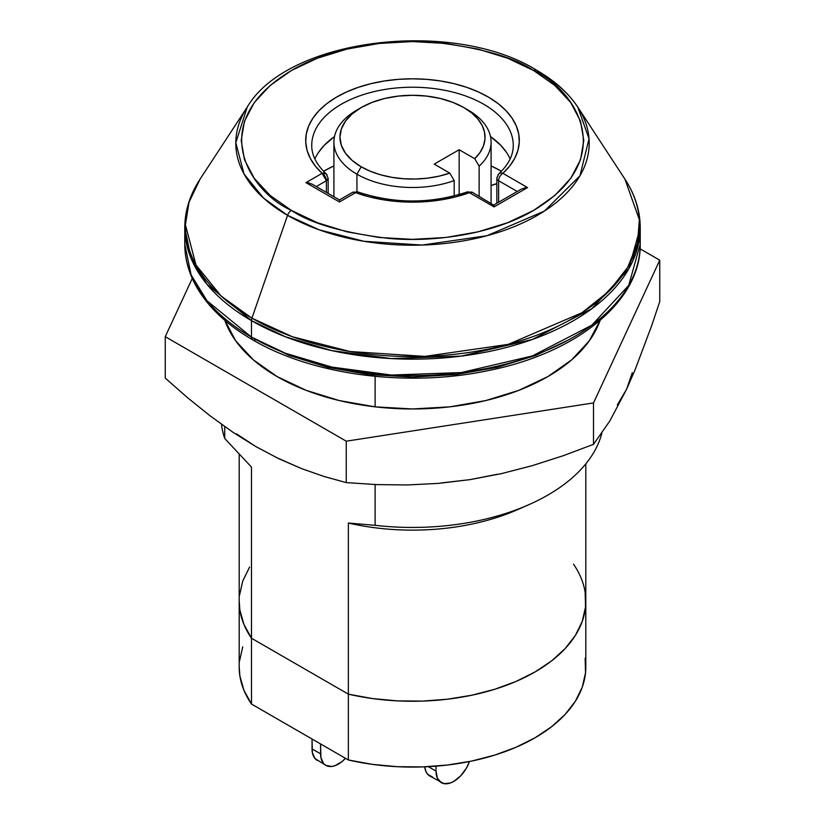 <?xml version="1.0" encoding="UTF-8"?>
<svg xmlns="http://www.w3.org/2000/svg" width="825" height="825" viewBox="0 0 825 825"><rect width="100%" height="100%" fill="white"/><g stroke="black" fill="none" stroke-linecap="round" stroke-linejoin="round"><path stroke-width="1.24" d="M585.142 658.226L585.523 672.777L582.254 687.204L575.386 701.209L565.073 714.491L551.533 726.763L535.054 737.777L515.976 747.285L494.722 755.102L471.714 761.062L447.459 765.023L422.472 766.92L397.268 766.693L372.384 764.363L348.356 759.98L251.491 704.055A173.312 100.062 0 0 1 239.188 667.023L239.188 601.198A173.312 100.062 0 0 0 251.491 638.241L251.491 467.105L224.73 438.498A191.452 110.529 180 0 1 221.471 424.267A191.452 110.529 0 0 0 224.73 438.498L224.73 426.597L224.73 438.498L251.491 467.105L251.491 638.241L243.891 624.36L239.858 609.995L239.188 600.951L239.858 609.995L243.891 624.36L251.491 638.241L348.356 694.155L251.491 638.241A173.312 100.062 180 0 1 239.188 601.198L239.188 454.493M501.435 171.249A125.957 72.724 0 0 0 491.092 165.918L501.435 171.249M333.908 165.918A125.957 72.724 0 0 0 323.565 171.249L333.908 165.918M522.803 507.251A173.312 100.062 180 0 1 348.356 523.029L348.356 694.155L372.384 698.548L397.268 700.879L422.472 701.095L447.459 699.208L471.714 695.238L494.722 689.288L515.976 681.471L535.054 671.952L551.533 660.949L565.073 648.667L575.386 635.394L582.254 621.39L585.523 606.963L585.142 592.412L585.523 606.963L582.254 621.39L575.386 635.394L565.073 648.667L551.533 660.949L535.054 671.952L515.976 681.471L494.722 689.288L471.714 695.238L447.459 699.208L422.472 701.095L397.268 700.879L372.384 698.548L348.356 694.155A173.312 100.062 0 0 0 585.812 601.198A173.312 100.062 180 0 1 348.356 694.155L251.491 638.241L251.491 704.055L243.891 690.185L239.858 675.819L239.188 666.775M239.477 595.444L242.746 581.017L249.614 567.012L242.746 581.017L239.477 595.444M573.509 564.166A173.312 100.062 180 0 1 585.812 601.198L585.812 667.023A173.312 100.062 0 0 1 348.356 759.98L251.491 704.055L251.491 638.241L348.356 694.155L348.356 759.98L348.356 523.029L375.117 525.319L375.117 484.533L375.117 525.319A191.452 110.529 0 0 0 601.858 433.187A191.452 110.529 180 0 1 528.516 504.838A191.452 110.529 180 0 1 375.117 525.319L348.356 523.029A173.312 100.062 0 0 0 517.522 509.675L528.516 504.838M375.117 376.365L375.117 406.838L375.117 376.365M239.477 661.268L242.746 646.831M436.012 766.157L436.012 771.097L428.34 766.662L436.012 771.097L436.012 766.157M441.231 782.626A25.193 14.541 -60 0 1 436.012 771.097L437.374 778.181L441.231 782.626A25.193 14.541 -60 0 0 453.822 781.378A25.193 14.541 -60 0 0 469.507 761.516L466.424 768.085L460.639 775.882L453.822 781.378L450.347 782.987L443.933 783.626L429.825 776.047A25.193 14.541 120 0 1 424.731 766.827L425.968 771.602L427.618 774.211L432.527 777.047M320.585 743.944L320.585 753.823L312.036 748.883L312.036 739.004L312.376 752.699L315.037 758.577L325.803 765.352L323.586 763.517L320.925 757.639L320.585 743.944M325.803 765.352A25.193 14.541 -60 0 0 338.394 764.105A25.193 14.541 -60 0 0 345.479 758.319L341.87 761.702L334.929 765.713L331.578 766.477L325.803 765.352A25.193 14.541 -60 0 1 320.585 753.823L312.036 748.883A25.193 14.541 120 0 0 317.254 760.413M491.092 185.646A21.161 12.22 180 0 1 496.846 183.697L491.092 185.646M454.193 180.582L449.79 173.106A72.548 41.889 180 0 1 361.195 166.794L356.926 174.199A78.592 45.375 0 0 0 454.193 180.582A78.592 45.375 180 0 1 356.926 174.199L361.195 166.794A72.548 41.889 180 0 1 361.195 107.559A72.548 41.889 180 0 1 463.805 107.559L468.074 110.024A78.592 45.375 180 0 1 491.092 142.117A78.592 45.375 180 0 1 479.129 166.186L479.129 196.226L479.129 166.186A78.592 45.375 0 0 0 468.074 110.024L463.805 107.559L471.56 112.85L477.696 118.81L482.058 125.266L484.502 132.052L484.987 138.971L483.481 145.85L480.026 152.491L474.736 158.709L459.164 149.727L434.228 164.123L449.79 173.106L439.024 176.168L427.525 178.159L415.614 179.025L403.621 178.747L391.865 177.334L380.676 174.818L370.363 171.27L361.195 166.794L352.172 160.452L345.469 153.203L341.344 145.355L339.952 137.177L341.344 129.009L345.469 121.151L352.172 113.912L361.195 107.559L372.188 102.352L384.739 98.484L398.351 96.092L412.5 95.288L426.649 96.092L440.261 98.484L452.812 102.352L463.805 107.559A72.548 41.889 180 0 1 474.736 158.709L479.129 166.186L474.736 158.709L459.164 149.727L459.164 194.153L457.679 195.009L459.174 194.587A80.613 46.54 -120 0 1 459.164 194.153L459.164 149.727L434.228 164.123L449.79 173.106L454.193 180.582L454.193 195.948L454.193 180.582M361.195 107.559L356.926 110.024A78.592 45.375 0 0 0 356.926 174.199A78.592 45.375 180 0 1 333.908 142.117A78.592 45.375 180 0 1 359.143 108.797M356.926 191.689L356.926 174.199L356.926 191.689M633.435 259.545L633.992 254.409M639.777 235.909L640.231 244.138L628.722 285.388L591.814 325.184L532.342 355.936L461.206 372.57L391.401 375.045L331.774 367.073L285.409 353.234L251.47 337.105A6.043 3.486 120 0 0 252.728 339.869A6.043 3.486 -60 0 1 251.47 337.105A227.731 131.474 0 0 0 499.651 365.599A227.731 131.474 0 0 0 640.231 244.138A227.731 131.474 0 0 0 639.777 235.909M251.47 320.647L251.47 337.105L251.47 320.647L285.409 336.775L331.774 350.615L391.401 358.586L461.206 356.111L532.342 339.477L591.814 308.725L628.722 268.929L640.231 227.679A227.731 131.474 180 0 1 499.651 349.15A227.731 131.474 180 0 1 251.47 320.647A6.043 3.486 -60 0 1 251.924 318.182A6.043 3.486 120 0 0 251.47 320.647A227.731 131.474 180 0 1 184.769 227.679L191.122 258.493L207.003 284.336L251.47 320.647M252.728 339.869C312.871 375.323 408.251 387.647 488.369 370.569C576.716 353.069 641.19 301.125 640.231 244.138L640.231 227.679C640.169 210.86 635.064 194.679 624.917 179.118L639.375 219.749L637.519 243.117L627.691 267.341L609.118 291.07L581.986 312.727L508.148 344.386L424.793 356.39L350.058 351.522L292.432 336.755L251.924 318.182A227.092 131.103 0 0 0 535.693 335.61A227.092 131.103 0 0 0 624.917 179.118L577.789 107.126A176.705 102.022 180 0 1 508.355 228.907A176.705 102.022 180 0 1 287.554 215.335L251.924 318.182L287.554 215.335L319.069 229.793L363.918 241.282L422.06 245.066L486.936 235.723L544.387 211.097L579.954 175.787L589.04 138.744L577.789 107.126C568.425 92.977 554.709 80.685 536.652 70.238C452.935 18.088 287.347 38.167 247.211 107.126L235.795 142.715L244.035 173.993L263.608 198.144L287.554 215.335A6.043 3.486 -60 0 1 291.369 210.406A6.043 3.486 120 0 0 287.554 215.335A176.705 102.022 180 0 1 247.211 107.126L200.083 179.118A227.092 131.103 0 0 0 251.924 318.182L221.162 296.082L195.999 265.042L185.419 224.854L189.007 202.249L200.083 179.118C189.936 194.679 184.831 210.86 184.769 227.679L184.769 244.138A227.731 131.474 0 0 0 251.47 337.105L207.003 300.795L191.122 274.952L184.769 244.138C184.81 258.122 188.368 271.714 195.443 284.903C207.075 306.168 226.163 324.483 252.728 339.869A6.043 3.486 -60 0 0 255.75 339.57L289.338 355.482L327.669 367.311L369.249 374.602L412.5 377.056L455.751 374.602L497.331 367.311L535.662 355.482L569.25 339.57M536.632 70.228A6.043 3.486 120 0 0 533.631 70.538A6.043 3.486 -60 0 1 536.632 70.228A6.043 3.486 -60 0 1 537.446 71.063A176.705 102.022 180 0 1 577.789 107.126M533.631 70.538C573.922 88.182 621.627 157.688 533.631 210.406C492.989 234.413 432.877 242.663 388.276 238.373C343.107 232.815 310.808 223.493 291.369 210.406L270.074 195.412L254.244 178.313L244.489 159.761L241.199 140.467L244.489 121.172L254.244 102.62L270.074 85.522L291.369 70.538L317.336 58.235L346.943 49.098L379.077 43.467L412.5 41.57L445.923 43.467L478.057 49.098L507.664 58.235L533.631 70.538L554.926 85.522L570.756 102.62L580.511 121.172L583.801 140.467L580.511 159.761L570.756 178.313L554.926 195.412L533.631 210.406L507.664 222.698L478.057 231.835L445.923 237.466L412.5 239.363L379.077 237.466L346.943 231.835L317.336 222.698L291.369 210.406C251.078 192.751 203.373 123.255 291.369 70.538C332.011 46.52 392.123 38.28 436.724 42.57C481.893 48.128 514.192 57.451 533.631 70.538M357.679 191.916A6.043 2.63 110 0 0 355.596 192.658A106.807 61.669 0 0 0 469.404 192.658A6.043 2.63 -110 0 0 467.321 191.916M318.594 152.274L324.287 145.262L334.496 136.548A100.763 58.173 0 0 0 314.882 158.957M510.118 158.957A100.763 58.173 0 0 0 490.504 136.548L500.713 145.262L506.406 152.274M328.154 193.39L328.154 178.262A6.043 3.486 180 0 1 326.38 180.727A6.043 3.486 -120 0 0 322.111 173.322L305.982 182.634L339.467 201.97L355.596 192.658L368.816 196.742L382.893 199.722L397.547 201.527L412.5 202.135L427.453 201.527L442.107 199.722L456.184 196.742L469.404 192.658L494.082 206.9L527.567 187.574L502.889 173.322A6.043 3.486 120 0 0 498.62 180.727L517.244 191.483L498.62 180.727A6.043 3.486 180 0 1 496.846 178.262A6.043 3.486 180 0 1 497.774 176.395A6.043 4.177 47.5 0 1 498.826 173.786A6.043 4.177 47.5 0 1 502.889 173.322L509.654 166.093L514.687 158.41L517.914 150.418L519.265 142.24L518.729 134.032L516.306 125.936L512.036 118.099L506.003 110.663L498.31 103.754L489.101 97.494L478.531 91.998L466.785 87.367L454.08 83.665L440.632 80.984L426.69 79.355L412.5 78.808L398.31 79.355L384.368 80.984L370.92 83.665L358.215 87.367L346.469 91.998L335.899 97.494L326.69 103.754L318.997 110.663L312.964 118.099L308.694 125.936L306.271 134.032L305.735 142.24L307.086 150.418L310.313 158.41L315.346 166.093L322.111 173.322L326.38 180.727L316.305 186.553L326.38 180.727L328.154 178.262L326.195 173.807C316.47 164.598 311.654 155.131 311.737 145.406A100.763 58.173 180 0 1 412.5 87.233A100.763 58.173 180 0 1 513.263 145.406C513.346 155.131 508.53 164.598 498.805 173.807A6.043 4.177 -132.5 0 1 502.889 173.322A106.807 61.669 0 0 0 482.192 93.741A106.807 61.669 0 0 0 342.808 93.741A106.807 61.669 0 0 0 322.111 173.322A6.043 4.177 -47.5 0 1 326.174 173.786A6.043 4.177 -47.5 0 1 327.226 176.395M311.809 143.148A100.763 58.173 180 0 1 412.5 87.233A100.763 58.173 180 0 1 513.191 143.148M188.296 204.662L184.769 227.679M496.846 203.27L496.846 178.262A6.043 3.486 0 0 0 498.62 180.727L498.62 202.238L498.62 180.727A6.043 3.486 -60 0 1 502.889 173.322L527.567 187.574L521.565 188.997M326.38 180.727L326.38 192.369L326.38 180.727M357.658 191.905L352.574 192.359L339.467 199.928L312.025 184.078L305.982 182.634L339.467 201.97L339.467 199.928L339.467 201.97L355.596 192.658A6.043 3.486 -120 0 0 352.574 192.359A6.043 3.486 60 0 1 355.596 192.658A6.043 2.63 -70 0 1 357.658 191.905C394.216 204.012 430.784 204.012 467.342 191.905L469.404 192.658L472.426 192.359A6.043 3.486 120 0 0 469.404 192.658L494.082 206.9L494.082 204.858L494.082 206.9L527.567 187.574L524.298 187.945M326.195 173.807L322.111 173.322L305.982 182.634L309.251 183.006M494.082 205.394L472.426 192.359L467.342 191.905M600.27 319.997L589.38 340.735L571.684 359.844L547.872 376.592L518.863 390.338L485.76 400.558L449.852 406.849L412.5 408.963L375.148 406.849L339.24 400.558L306.137 390.338L277.128 376.592A191.452 110.529 180 0 1 224.854 320.347M441.437 482.914L469.879 479.655L497.331 474.272M617.306 405.003L626.629 389.153L632.28 372.735M236.631 433.94L255.791 446.552M275.828 457.267L301.672 468.652L324.142 476.499L346.252 482.604L376.643 484.595L407.354 484.956L438.426 483.398L469.879 479.655L501.28 473.674L532.321 465.64L563.042 455.771L593.505 444.355L609.871 420.884L626.629 389.153L635.044 369.899L651.595 325.896L659.752 301.61L659.752 260.184L593.505 402.93L659.752 260.184L659.752 301.61L651.595 325.896L635.044 369.899L626.629 389.153L609.871 420.884L593.505 444.355L593.505 402.93L346.252 441.189L593.505 402.93L593.505 444.355L563.042 455.771L532.321 465.64L501.28 473.674L469.879 479.655L438.426 483.398L407.354 484.956L376.643 484.595L346.252 482.604L346.252 441.189L165.248 336.683L192.277 278.448L165.248 336.683L165.248 378.108L165.248 336.683L346.252 441.189L346.252 482.604L324.142 476.499L301.672 468.652L278.778 458.7L255.75 446.521L232.877 432.218L210.148 415.872L187.543 397.691L165.248 378.108L187.543 397.691L210.148 415.872L232.877 432.218L255.75 446.521M659.752 260.184L640.087 248.83L659.752 260.184M600.146 320.347A191.452 110.529 180 0 1 467.775 404.26A191.452 110.529 180 0 1 277.128 376.592L253.316 359.844L235.62 340.735L224.73 319.997M585.812 463.867L585.812 601.198M491.092 142.117L491.092 203.136M333.908 142.117L333.908 196.711M468.074 110.024L463.805 107.559M521.524 189.018L494.082 204.858M496.846 178.262L498.805 173.807"/></g></svg>
